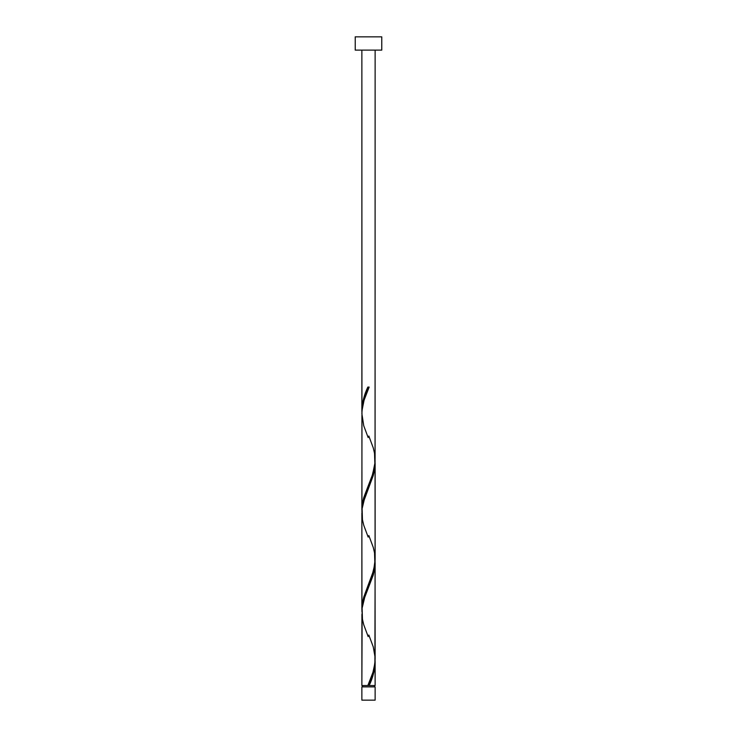 <?xml version="1.0" encoding="UTF-8"?>
<svg xmlns="http://www.w3.org/2000/svg" width="737" height="737" viewBox="0 0 737 737"><rect width="100%" height="100%" fill="white"/><g stroke="black" fill="none" stroke-linecap="round" stroke-linejoin="round"><path stroke-width="1.11" d="M361.867 686.884L361.867 700.15L375.133 700.15L375.133 686.884L361.867 686.884L375.133 686.884L375.133 700.15L361.867 700.15L361.867 686.884M362.53 685.557L362.53 686.884L362.53 685.557M374.47 686.884L374.47 685.557L374.47 686.884M355.234 36.85L355.234 50.116L381.766 50.116L381.766 36.85L355.234 36.85L355.234 50.116L381.766 50.116L381.766 36.85L355.234 36.85M361.941 412.656L361.867 50.116L361.867 410.352L362.447 403.71L364.078 397.059L367.837 387.072L369.163 387.072L364.05 400.292L361.978 410.684L361.867 509.847L363.811 497.429L372.636 474.333L375.059 462.403L375.133 50.116L375.087 458.34M370.186 683.061L369.163 685.557L375.133 685.557L375.133 662.277L373.862 672.255L370.186 683.061M375.059 560.479L375.133 659.09C374.636 667.925 372.203 676.741 367.837 685.557L361.867 685.557L367.837 685.557L372.95 672.337L374.893 663.355L375.133 562.782L373.189 575.201L364.364 598.297L362.143 607.951L361.867 685.557L361.913 614.289M361.941 611.646L361.867 513.035L361.867 609.342L363.811 596.924L373.687 570.263L375.133 559.595L375.133 463.287L373.189 475.706L363.313 502.367L362.143 508.456L361.913 514.794M375.059 659.974L375.133 685.557L369.163 685.557C372.839 677.791 374.829 670.025 375.133 662.277L375.096 660.684M368.832 635.027L373.254 646.865L375.087 657.33M375.059 460.984L375.087 557.835M361.941 512.151L361.913 415.3M368.5 685.557L369.163 685.557L368.5 685.557M367.837 387.072L369.163 387.072L367.837 387.072C364.161 394.839 362.171 402.605 361.867 410.352L361.904 411.946M368.832 436.037L373.254 447.875L374.543 453.402L374.884 464.457L372.231 475.512L363.746 497.622L362.457 503.15L361.904 511.441M368.832 535.532L373.254 547.37L374.543 552.897L374.884 563.952L372.231 575.007L363.746 597.117L362.457 602.645L361.904 610.936M368.482 684.01L367.837 685.557M368.168 636.593L363.746 624.755L362.457 619.227L362.116 608.172L364.769 597.117L373.254 575.007L374.543 569.48L375.096 561.189M368.168 537.098L363.746 525.26L362.457 519.732L362.116 508.677L364.769 497.622L373.254 475.512L374.543 469.985L375.096 461.694M368.168 437.603L363.746 425.765L361.867 413.54C362.364 404.705 364.797 395.889 369.163 387.072L368.518 388.62"/></g></svg>

